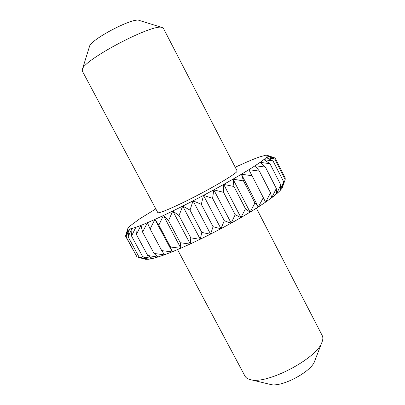 <?xml version="1.0" encoding="UTF-8"?>
<svg xmlns="http://www.w3.org/2000/svg" width="405" height="405" viewBox="0 0 405 405"><rect width="100%" height="100%" fill="white"/><g stroke="black" fill="none" stroke-linecap="round" stroke-linejoin="round"><path stroke-width="0.61" d="M241.441 174.196L258.324 206.975L254.942 203.011L243.526 180.919L241.441 174.196L252.052 175.77L248.862 169.69L259.382 171.128L270.494 192.775L265.812 201.979L271.649 197.782L270.505 192.765L259.392 171.118L255.13 165.711L265.381 167.093L276.321 188.462L271.841 197.635L276.453 193.97L276.332 188.457L265.391 167.083L260.137 162.319L269.968 163.731L280.731 184.796L276.6 193.848L279.931 190.77L280.741 184.791L269.973 163.721L263.832 159.565L273.102 161.084L266.186 157.489L274.787 159.17L267.391 155.991L275.066 157.996L267.032 155.262L265.67 155.236L259.387 156.978L254.603 158.785M254.593 158.77L249.115 161.033M249.105 161.018L235.199 167.214M155.819 208.889L139.467 218.989L129.332 226.481L127.904 228.304L125.53 236.115L128.172 228.769L126.127 236.829L136.961 256.866L126.132 236.829L129.413 228.972L128.122 236.809L139.123 257.18L145.597 259.322L148.286 259.301L139.128 257.18L128.127 236.809L131.959 228.486L131.539 236.029L142.707 256.735L148.407 259.286L152.356 258.562L142.712 256.729L131.544 236.029L135.827 227.281L136.374 234.465L147.698 255.489L152.528 258.522L157.707 257.079L147.709 255.484L136.389 234.46L140.986 225.352L142.595 232.111L154.057 253.444L157.92 257.013L164.273 254.856L154.072 253.439L142.611 232.106L147.38 222.72L150.118 228.997L161.696 250.604L164.531 254.765L171.948 251.92L161.711 250.599L150.133 228.987L154.907 219.409L172.201 251.778L171.948 251.92M136.45 255.93L125.53 236.12M145.537 259.306L136.961 256.866M154.907 219.409L158.811 225.155L170.485 247.015L172.201 251.778M180.59 248.305L170.505 247.004L158.831 225.145L163.433 215.475L180.838 248.164L172.241 251.799M163.433 215.475L168.505 220.659L180.25 242.727L180.838 248.164M190.021 244.088L180.265 242.722L168.526 220.654L172.773 211L190.254 243.947L180.913 248.164M172.773 211L178.985 215.607L190.77 237.841L190.254 243.947M200.024 239.355L190.79 237.831L179.005 215.597L182.726 206.079L200.242 239.213L190.37 243.926M182.726 206.079L190.006 210.109L201.801 232.455L200.242 239.213M210.367 234.211L201.822 232.445L190.026 210.099L193.048 200.829L210.559 234.085L200.389 239.178M193.048 200.829L201.295 204.302L213.07 226.709L210.559 234.085M220.791 228.79L213.091 226.699L201.32 204.292L203.492 195.372L220.953 228.668L210.737 234.024M203.492 195.372L212.569 198.328L224.294 220.74L220.953 228.668M231.042 223.216L224.314 220.73L212.59 198.318L213.799 189.844L231.174 223.109L221.16 228.592M213.799 189.844L223.54 192.345L235.189 214.701L231.174 223.109M240.864 217.632L235.209 214.69L223.56 192.334L223.712 184.386L240.96 217.546L231.402 223.018M223.712 184.386L233.938 186.497L245.481 208.747L240.96 217.546M250.027 212.179L245.496 208.737L233.958 186.487L232.996 179.131L250.082 212.104L241.203 217.439M232.996 179.131L243.511 180.929L254.927 203.021L250.082 212.104M258.598 206.798L265.574 202.146L252.067 175.76L263.321 197.66L258.339 206.925M265.812 201.979L265.558 202.11M280.027 190.669L282.062 188.224L283.692 181.825L273.107 161.079L283.687 181.83L279.936 190.725M282.113 188.148L285.201 179.587L274.787 159.165L285.201 179.592L282.077 188.168M285.302 178.084L275.061 157.996L285.302 178.084L284.993 179.177M267.103 155.287L274.033 157.631M250.341 211.987L258.324 206.975M141.31 258.142L145.522 259.311M127.995 228.85L127.904 228.304M129.21 229.068L128.015 228.871M131.736 228.592L129.276 229.063M135.589 227.397L131.853 228.562M140.737 225.484L135.751 227.342M147.126 222.851L140.945 225.398M154.654 219.545L147.374 222.745M163.18 215.617L154.938 219.414M172.535 211.137L163.504 215.465M182.503 206.211L172.879 210.97M192.851 200.951L182.868 206.029M203.325 195.478L193.225 200.758M213.663 189.94L203.695 195.281M223.611 184.467L214.027 189.743M232.931 179.187L223.955 184.275M241.415 174.236L233.25 179.005M248.878 169.71L241.699 174.064M255.18 165.706L249.121 169.558M260.223 162.299L255.378 165.574M263.944 159.529L260.375 162.187M266.328 157.434L264.05 159.443M267.376 156.026L266.384 157.373M267.138 155.302L267.391 155.991M237.117 170.915C238.226 172.171 220.836 183.06 198.921 194.552C177.02 206.064 158.183 214.194 157.783 212.569L82.311 71.027L82.276 69.614C82.666 60.132 154.29 22.528 162.319 27.591L163.463 28.426L237.117 170.915M162.319 27.591L139.305 20.427C133.179 17.116 90.204 39.68 89.449 46.6L82.276 69.614M256.39 208.21L322.233 335.593C323.094 337.264 323.048 339.36 322.091 341.881C317.576 358.238 266.282 385.17 250.255 379.596C247.637 378.948 245.886 377.799 245 376.144L177.532 249.612M250.255 379.596L270.332 384.416C280.878 387.889 311.526 371.795 314.66 361.144L322.091 341.881M267.032 155.262L268.13 155.606"/></g></svg>
